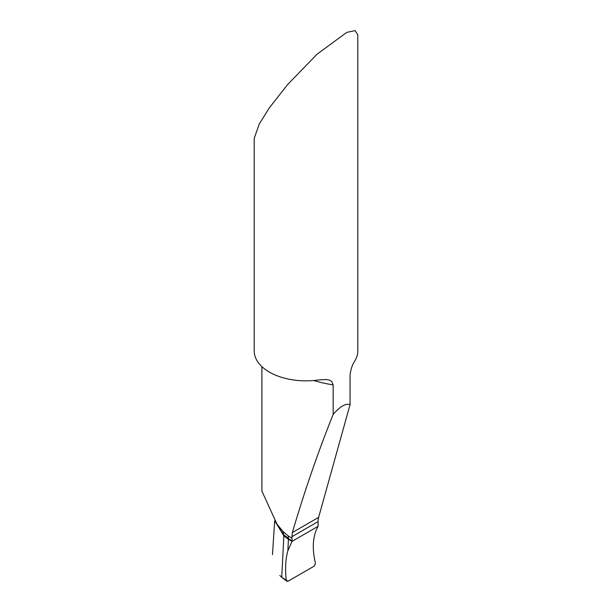 <?xml version="1.0" encoding="UTF-8"?>
<svg xmlns="http://www.w3.org/2000/svg" width="612" height="612" viewBox="0 0 612 612"><rect width="100%" height="100%" fill="white"/><g stroke="black" fill="none" stroke-linecap="round" stroke-linejoin="round"><path stroke-width="0.92" d="M288.053 535.783L282.935 531.377L283.892 535.362L288.428 538.721A10.358 5.982 120 0 0 288.443 538.269A10.358 5.982 120 0 0 288.053 535.783L291.809 538.193L292.375 532.539C304.263 491.979 317.858 452.605 333.15 414.408L333.15 384.879A101.515 58.607 180 0 1 313.665 380.534M333.15 384.879L331.765 381.467L329.57 380.159L326.058 379.501L318.722 379.945A51.791 29.904 180 0 1 269.379 372.104A51.791 29.904 180 0 1 254.21 350.959L254.21 138.442L259.266 123.953L269.379 107.789L287.64 84.54L317.077 54.185L346.782 32.367L355.182 30.6L357.791 34.853L357.791 350.959A51.791 29.904 180 0 1 354.815 360.958C352.267 364.79 350.684 369.518 350.064 375.133L350.064 404.608C345.742 403.155 340.104 406.429 333.15 414.408M291.809 536.77L318.087 521.6L318.118 526.305C312.747 535.982 311.86 548.276 315.455 563.178L314.423 566.001L288.053 581.224L286.821 581.186L286.271 580.222L281.252 576.94L286.76 581.14M286.271 580.222C284.993 568.984 285.536 559.139 287.9 550.67L292.069 541.345L318.118 526.305L292.069 541.345L288.405 539.233L292.069 541.345L292.092 540.832A10.358 5.982 120 0 0 291.809 538.193M318.087 521.6A20.716 11.965 60 0 1 318.623 517.385L350.064 404.608M282.935 531.377L276.991 524.155L261.89 491.076L261.89 366.634M287.9 550.67L288.405 539.233L283.861 535.875L288.405 539.233L288.428 538.721L292.092 540.832M279.799 575.464L281.75 577.246L283.861 535.875L275.423 521.99L283.892 535.362M318.118 526.305C312.747 535.982 311.86 548.276 315.455 563.178L314.423 566.001L288.053 581.224L286.271 580.222C284.993 568.984 285.536 559.139 287.9 550.67L292.069 541.345L318.118 526.305M283.899 534.919L288.443 538.269M292.375 532.539L318.623 517.385M282.323 530.665L277.106 524.308M276.899 524.232L278.498 526.312L277.312 524.583M272.493 554.648L274.65 520.873"/></g></svg>
